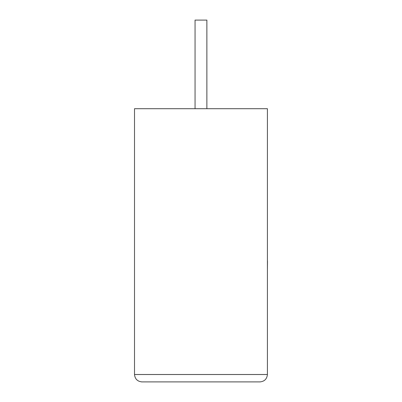 <?xml version="1.0" encoding="UTF-8"?>
<svg xmlns="http://www.w3.org/2000/svg" width="402" height="402" viewBox="0 0 402 402"><rect width="100%" height="100%" fill="white"/><g stroke="black" fill="none" stroke-linecap="round" stroke-linejoin="round"><path stroke-width="0.6" d="M206.869 108.706L206.869 20.1L195.055 20.1L195.055 108.706M260.034 381.9C264.486 381.433 266.948 378.97 267.415 374.518L267.415 108.706L134.509 108.706L134.509 374.518L267.415 374.518C266.948 378.97 264.486 381.433 260.034 381.9L141.896 381.9C137.439 381.433 134.982 378.97 134.509 374.518C134.982 378.97 137.439 381.433 141.896 381.9M267.415 260.963L267.415 226.261M267.491 260.963L267.415 269.265"/></g></svg>

